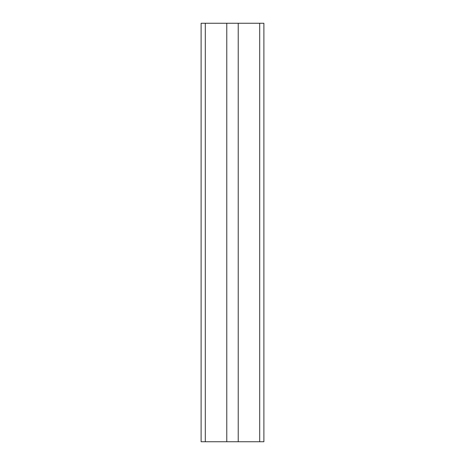 <?xml version="1.0" encoding="UTF-8"?>
<svg xmlns="http://www.w3.org/2000/svg" width="465" height="465" viewBox="0 0 465 465"><rect width="100%" height="100%" fill="white"/><g stroke="black" fill="none" stroke-linecap="round" stroke-linejoin="round"><path stroke-width="0.7" d="M263.888 441.75L263.888 23.25L238.22 23.25L238.22 441.75L263.888 441.75M205.298 441.75L205.298 23.25L201.113 23.25L201.113 441.75L226.781 441.75L226.781 23.25L238.22 23.25M226.781 441.75L238.22 441.75M205.298 23.25L226.781 23.25M259.703 441.75L259.703 23.25"/></g></svg>
